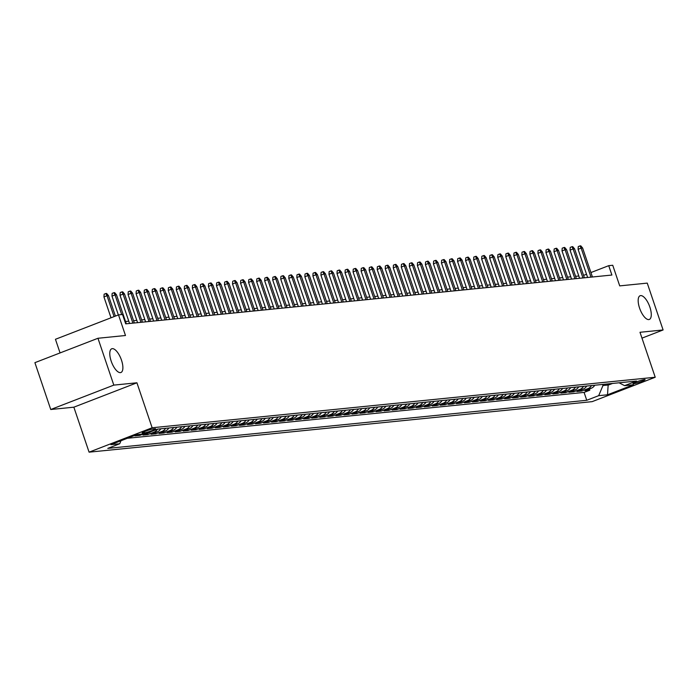 <?xml version="1.0" encoding="UTF-8"?>
<svg xmlns="http://www.w3.org/2000/svg" width="698" height="698" viewBox="0 0 698 698"><rect width="100%" height="100%" fill="white"/><g stroke="black" fill="none" stroke-linecap="round" stroke-linejoin="round"><path stroke-width="1.05" d="M639.577 308.106A12.721 5.008 -111.2 0 1 640.136 295.725A12.721 5.008 -111.2 0 1 649.864 307.068A12.721 5.008 -111.2 0 1 649.315 319.457A12.721 5.008 -111.2 0 1 639.577 308.106M111.191 361.154A12.721 5.008 -111.2 0 1 111.741 348.773A12.721 5.008 -111.2 0 1 121.478 360.124A12.721 5.008 -111.2 0 1 120.92 372.505A12.721 5.008 -111.2 0 1 111.191 361.154M644.524 379.546A6.361 0.628 161.3 0 0 637.658 381.483A6.361 0.628 161.3 0 0 633.051 383.699A6.361 0.628 161.3 0 0 633.618 383.769A6.361 0.628 161.3 0 0 640.494 381.832A6.361 0.628 161.3 0 0 645.1 379.616A6.361 0.628 161.3 0 0 644.524 379.546M89.082 452.164L592.157 401.647L655.221 377.252L152.138 427.769L89.082 452.164L73.857 407.187L136.921 382.792L113.818 385.113L50.753 409.508L73.857 407.187M50.753 409.508L34.9 362.663L97.956 338.268L125.483 335.502L118.503 314.894L55.447 339.289L60.063 352.926M641.977 338.137L663.1 329.962L647.247 283.118L619.719 285.883L612.739 265.266L608.726 265.668L590.918 272.56M113.818 385.113L97.956 338.268M138.658 434.444L134.941 435.884L139.757 435.395L139.408 434.365M150.925 431.687A7.948 7.268 -95.7 0 1 149.198 432.664L142.977 435.072L147.802 434.592L147.383 433.371M160.802 428.799A7.948 7.268 -95.7 0 1 157.233 431.861L151.012 434.269L155.837 433.781L155.418 432.559M168.837 427.996A7.948 7.268 -95.7 0 1 165.269 431.05L159.048 433.458L163.873 432.978L163.454 431.757M176.873 427.185A7.948 7.268 -95.7 0 1 173.305 430.247L167.084 432.655L171.909 432.167L171.49 430.945M184.909 426.382A7.948 7.268 -95.7 0 1 181.34 429.436L175.119 431.844L179.944 431.364L179.526 430.143M192.945 425.571A7.948 7.268 -95.7 0 1 189.376 428.633L183.155 431.041L187.98 430.553L187.57 429.331M200.98 424.768A7.948 7.268 -95.7 0 1 197.412 427.822L191.191 430.23L196.016 429.75L195.606 428.528M209.016 423.956A7.948 7.268 -95.7 0 1 205.448 427.019L199.227 429.427L204.052 428.938L203.642 427.717M217.061 423.154A7.948 7.268 -95.7 0 1 213.483 426.208L207.262 428.616L212.087 428.136L211.677 426.914M225.096 422.342A7.948 7.268 -95.7 0 1 221.519 425.405L215.307 427.813L220.123 427.324L219.713 426.103M233.132 421.54A7.948 7.268 -95.7 0 1 229.563 424.602L223.343 427.002L228.159 426.522L227.749 425.3M241.168 420.728A7.948 7.268 -95.7 0 1 237.599 423.791L231.378 426.199L236.194 425.71L235.784 424.489M249.203 419.926A7.948 7.268 -95.7 0 1 245.635 422.988L239.414 425.387L244.23 424.908L243.82 423.686M257.239 419.114A7.948 7.268 -95.7 0 1 253.671 422.177L247.45 424.585L252.266 424.096L251.856 422.875M265.275 418.311A7.948 7.268 -95.7 0 1 261.706 421.374L255.485 423.773L260.31 423.293L259.892 422.072M273.311 417.5A7.948 7.268 -95.7 0 1 269.742 420.562L263.521 422.971L268.346 422.482L267.927 421.26M281.346 416.697A7.948 7.268 -95.7 0 1 277.778 419.76L271.557 422.159L276.382 421.679L275.963 420.458M289.382 415.895A7.948 7.268 -95.7 0 1 285.814 418.948L279.593 421.356L284.418 420.868L283.999 419.646M297.418 415.083A7.948 7.268 -95.7 0 1 293.849 418.146L287.628 420.545L292.453 420.065L292.034 418.844M305.454 414.28A7.948 7.268 -95.7 0 1 301.885 417.334L295.664 419.742L300.489 419.262L300.079 418.041M313.489 413.469A7.948 7.268 -95.7 0 1 309.921 416.531L303.7 418.94L308.525 418.451L308.115 417.23M321.534 412.666A7.948 7.268 -95.7 0 1 317.956 415.72L311.736 418.128L316.56 417.648L316.15 416.427M329.569 411.855A7.948 7.268 -95.7 0 1 325.992 414.917L319.78 417.325L324.596 416.837L324.186 415.615M337.605 411.052A7.948 7.268 -95.7 0 1 334.037 414.106L327.816 416.514L332.632 416.034L332.222 414.813M345.641 410.241A7.948 7.268 -95.7 0 1 342.072 413.303L335.851 415.711L340.668 415.223L340.258 414.001M353.677 409.438A7.948 7.268 -95.7 0 1 350.108 412.492L343.887 414.9L348.703 414.42L348.293 413.199M361.712 408.627A7.948 7.268 -95.7 0 1 358.144 411.689L351.923 414.097L356.739 413.609L356.329 412.387M369.748 407.824A7.948 7.268 -95.7 0 1 366.18 410.878L359.959 413.286L364.784 412.806L364.365 411.584M377.784 407.013A7.948 7.268 -95.7 0 1 374.215 410.075L367.994 412.483L372.819 411.995L372.4 410.773M385.82 406.21A7.948 7.268 -95.7 0 1 382.251 409.264L376.03 411.672L380.855 411.192L380.436 409.97M393.855 405.398A7.948 7.268 -95.7 0 1 390.287 408.461L384.066 410.869L388.891 410.38L388.472 409.159M401.891 404.596A7.948 7.268 -95.7 0 1 398.322 407.649L392.101 410.058L396.926 409.578L396.508 408.356M409.927 403.784A7.948 7.268 -95.7 0 1 406.358 406.847L400.137 409.255L404.962 408.766L404.552 407.545M417.962 402.982A7.948 7.268 -95.7 0 1 414.394 406.035L408.173 408.443L412.998 407.964L412.588 406.742M425.998 402.17A7.948 7.268 -95.7 0 1 422.43 405.233L416.209 407.641L421.034 407.152L420.624 405.931M434.043 401.367A7.948 7.268 -95.7 0 1 430.465 404.421L424.244 406.829L429.069 406.349L428.659 405.128M442.078 400.556A7.948 7.268 -95.7 0 1 438.51 403.619L432.289 406.027L437.105 405.538L436.695 404.317M450.114 399.753A7.948 7.268 -95.7 0 1 446.546 402.816L440.325 405.215L445.141 404.735L444.731 403.514M458.15 398.942A7.948 7.268 -95.7 0 1 454.581 402.004L448.36 404.412L453.177 403.924L452.766 402.702M466.185 398.139A7.948 7.268 -95.7 0 1 462.617 401.202L456.396 403.601L461.212 403.121L460.802 401.9M474.221 397.328A7.948 7.268 -95.7 0 1 470.653 400.39L464.432 402.798L469.257 402.31L468.838 401.088M482.257 396.525A7.948 7.268 -95.7 0 1 478.688 399.588L472.467 401.987L477.292 401.507L476.874 400.286M490.293 395.714A7.948 7.268 -95.7 0 1 486.724 398.776L480.503 401.184L485.328 400.696L484.909 399.474M498.328 394.911A7.948 7.268 -95.7 0 1 494.76 397.973L488.539 400.373L493.364 399.893L492.945 398.671M506.364 394.108A7.948 7.268 -95.7 0 1 502.796 397.162L496.575 399.57L501.4 399.082L500.981 397.86M514.4 393.297A7.948 7.268 -95.7 0 1 510.831 396.359L504.61 398.759L509.435 398.279L509.025 397.057M522.436 392.494A7.948 7.268 -95.7 0 1 518.867 395.548L512.646 397.956L517.471 397.476L517.061 396.255M530.471 391.683A7.948 7.268 -95.7 0 1 526.903 394.745L520.682 397.153L525.507 396.665L525.097 395.443M538.516 390.88A7.948 7.268 -95.7 0 1 534.938 393.934L528.718 396.342L533.542 395.862L533.132 394.64M546.551 390.069A7.948 7.268 -95.7 0 1 542.974 393.131L536.762 395.539L541.578 395.051L541.168 393.829M554.587 389.266A7.948 7.268 -95.7 0 1 551.019 392.32L544.798 394.728L549.614 394.248L549.204 393.026M562.623 388.454A7.948 7.268 -95.7 0 1 559.054 391.517L552.833 393.925L557.65 393.436L557.24 392.215M570.659 387.652A7.948 7.268 -95.7 0 1 567.09 390.706L560.869 393.114L565.685 392.634L565.275 391.412M578.694 386.84A7.948 7.268 -95.7 0 1 575.126 389.903L568.905 392.311L573.721 391.822L573.311 390.601M586.73 386.038A7.948 7.268 -95.7 0 1 583.162 389.091L576.941 391.499L581.766 391.02L581.347 389.798M118.503 314.894L122.525 314.484L125.692 323.855L611.893 275.038L608.726 265.668M142.689 433.013L144.46 432.83A6.16 0.611 161.3 0 0 151.108 430.963A6.16 0.611 161.3 0 0 155.575 428.816A6.16 0.611 161.3 0 0 155.026 428.747L153.255 428.921A6.16 0.611 161.3 0 0 146.597 430.797A6.16 0.611 161.3 0 0 142.13 432.943A6.16 0.611 161.3 0 0 142.689 433.013L142.532 432.551M619.074 382.783L624.588 385.654L636.515 381.038L157.547 429.13L145.62 433.746L136.782 434.627L110.877 444.652L119.716 443.762L107.789 448.378L586.756 400.286L598.683 395.67L602.959 385.54L608.586 384.973L612.547 383.446M624.588 385.654L633.426 384.764L607.522 394.789L598.683 395.67M127.35 438.274L584.086 392.416L589.801 390.208L589.382 388.987M594.766 385.226A7.948 7.268 -95.7 0 1 591.197 388.289L584.976 390.697L589.801 390.208M591.555 385.549A7.948 7.268 84.3 0 1 587.986 388.611L581.766 391.02M583.519 386.36A7.948 7.268 84.3 0 1 579.942 389.414L573.721 391.822M575.475 387.163A7.948 7.268 84.3 0 1 571.906 390.226L565.685 392.634M567.439 387.975A7.948 7.268 84.3 0 1 563.871 391.028L557.65 393.436M559.403 388.777A7.948 7.268 84.3 0 1 555.835 391.84L549.614 394.248M551.368 389.589A7.948 7.268 84.3 0 1 547.799 392.642L541.578 395.051M543.332 390.391A7.948 7.268 84.3 0 1 539.763 393.454L533.542 395.862M535.296 391.203A7.948 7.268 84.3 0 1 531.728 394.257L525.507 396.665M527.26 392.006A7.948 7.268 84.3 0 1 523.692 395.068L517.471 397.476M519.225 392.817A7.948 7.268 84.3 0 1 515.656 395.871L509.435 398.279M511.189 393.62A7.948 7.268 84.3 0 1 507.62 396.682L501.4 399.082M503.153 394.422A7.948 7.268 84.3 0 1 499.585 397.485L493.364 399.893M495.118 395.234A7.948 7.268 84.3 0 1 491.549 398.296L485.328 400.696M487.082 396.036A7.948 7.268 84.3 0 1 483.513 399.099L477.292 401.507M479.046 396.848A7.948 7.268 84.3 0 1 475.469 399.91L469.257 402.31M471.01 397.651A7.948 7.268 84.3 0 1 467.433 400.713L461.212 403.121M462.966 398.462A7.948 7.268 84.3 0 1 459.397 401.524L453.177 403.924M454.93 399.265A7.948 7.268 84.3 0 1 451.362 402.327L445.141 404.735M446.895 400.076A7.948 7.268 84.3 0 1 443.326 403.139L437.105 405.538M438.859 400.879A7.948 7.268 84.3 0 1 435.29 403.941L429.069 406.349M430.823 401.69A7.948 7.268 84.3 0 1 427.255 404.744L421.034 407.152M422.787 402.493A7.948 7.268 84.3 0 1 419.219 405.555L412.998 407.964M414.752 403.304A7.948 7.268 84.3 0 1 411.183 406.358L404.962 408.766M406.716 404.107A7.948 7.268 84.3 0 1 403.147 407.17L396.926 409.578M398.68 404.919A7.948 7.268 84.3 0 1 395.112 407.972L388.891 410.38M390.644 405.721A7.948 7.268 84.3 0 1 387.076 408.784L380.855 411.192M382.609 406.533A7.948 7.268 84.3 0 1 379.04 409.586L372.819 411.995M374.573 407.335A7.948 7.268 84.3 0 1 370.996 410.398L364.784 412.806M366.537 408.147A7.948 7.268 84.3 0 1 362.96 411.201L356.739 413.609M358.493 408.949A7.948 7.268 84.3 0 1 354.924 412.012L348.703 414.42M350.457 409.761A7.948 7.268 84.3 0 1 346.889 412.815L340.668 415.223M342.421 410.564A7.948 7.268 84.3 0 1 338.853 413.626L332.632 416.034M334.386 411.375A7.948 7.268 84.3 0 1 330.817 414.429L324.596 416.837M326.35 412.178A7.948 7.268 84.3 0 1 322.781 415.24L316.56 417.648M318.314 412.989A7.948 7.268 84.3 0 1 314.746 416.043L308.525 418.451M310.278 413.792A7.948 7.268 84.3 0 1 306.71 416.854L300.489 419.262M302.243 414.603A7.948 7.268 84.3 0 1 298.674 417.657L292.453 420.065M294.207 415.406A7.948 7.268 84.3 0 1 290.638 418.468L284.418 420.868M286.171 416.209A7.948 7.268 84.3 0 1 282.603 419.271L276.382 421.679M278.136 417.02A7.948 7.268 84.3 0 1 274.567 420.083L268.346 422.482M270.1 417.823A7.948 7.268 84.3 0 1 266.531 420.885L260.31 423.293M262.064 418.634A7.948 7.268 84.3 0 1 258.487 421.697L252.266 424.096M254.02 419.437A7.948 7.268 84.3 0 1 250.451 422.499L244.23 424.908M245.984 420.248A7.948 7.268 84.3 0 1 242.415 423.311L236.194 425.71M237.948 421.051A7.948 7.268 84.3 0 1 234.38 424.114L228.159 426.522M229.912 421.862A7.948 7.268 84.3 0 1 226.344 424.916L220.123 427.324M221.877 422.665A7.948 7.268 84.3 0 1 218.308 425.728L212.087 428.136M213.841 423.477A7.948 7.268 84.3 0 1 210.273 426.53L204.052 428.938M205.805 424.279A7.948 7.268 84.3 0 1 202.237 427.342L196.016 429.75M197.77 425.091A7.948 7.268 84.3 0 1 194.201 428.144L187.98 430.553M189.734 425.893A7.948 7.268 84.3 0 1 186.165 428.956L179.944 431.364M181.698 426.705A7.948 7.268 84.3 0 1 178.13 429.759L171.909 432.167M173.662 427.508A7.948 7.268 84.3 0 1 170.094 430.57L163.873 432.978M165.627 428.319A7.948 7.268 84.3 0 1 162.058 431.373L155.837 433.781M157.591 429.122A7.948 7.268 84.3 0 1 154.014 432.184L147.802 434.592M143.483 433.955L139.757 435.395M136.921 382.792L152.138 427.769M663.1 329.962L639.996 332.283L655.221 377.252M578.808 275.998L575.58 276.321M570.772 276.801L567.544 277.132M562.736 277.612L559.508 277.935M554.701 278.415L551.472 278.746M546.665 279.226L543.428 279.549M538.629 280.029L535.392 280.36M530.593 280.84L527.356 281.163M522.558 281.643L519.321 281.975M514.522 282.454L511.285 282.777M506.486 283.257L503.249 283.58M498.451 284.069L495.214 284.391M490.415 284.871L487.178 285.194M482.379 285.683L479.142 286.006M474.343 286.485L471.106 286.808M466.299 287.297L463.071 287.62M458.263 288.1L455.035 288.422M450.227 288.911L446.999 289.234M442.192 289.714L438.955 290.036M434.156 290.525L430.919 290.848M426.12 291.328L422.883 291.651M418.085 292.139L414.848 292.462M410.049 292.942L406.812 293.265M402.013 293.753L398.776 294.076M393.977 294.556L390.74 294.879M385.942 295.359L382.705 295.69M377.906 296.17L374.669 296.493M369.87 296.973L366.633 297.304M361.826 297.784L358.598 298.107M353.79 298.587L350.562 298.919M345.754 299.398L342.526 299.721M337.719 300.201L334.49 300.533M329.683 301.013L326.446 301.335M321.647 301.815L318.41 302.147M313.611 302.627L310.374 302.949M305.576 303.429L302.339 303.761M297.54 304.241L294.303 304.564M289.504 305.043L286.267 305.366M281.469 305.855L278.232 306.178M273.433 306.658L270.196 306.98M265.397 307.469L262.16 307.792M257.353 308.272L254.124 308.595M249.317 309.083L246.089 309.406M241.281 309.886L238.053 310.209M233.245 310.697L230.017 311.02M225.21 311.5L221.973 311.823M217.174 312.311L213.937 312.634M209.138 313.114L205.901 313.437M201.103 313.926L197.866 314.248M193.067 314.728L189.83 315.051M185.031 315.531L181.794 315.862M176.995 316.342L173.758 316.665M168.96 317.145L165.723 317.477M160.924 317.956L157.687 318.279M152.879 318.759L149.651 319.091M144.844 319.571L141.615 319.893M136.808 320.373L133.58 320.705M128.772 321.185L125.544 321.508M586.529 274.253L583.572 275.396M608.22 383.874L607.522 394.789M602.592 384.441L602.959 385.54M120.99 440.735L119.716 443.762M584.086 392.416L586.756 400.286M114.079 316.604L107.012 295.734L103.941 296.92L104.124 294.19L105.826 293.526L107.012 295.734L108.46 295.586L115.397 316.089M103.941 296.92L111.008 317.791M105.826 293.526L106.628 293.448L108.46 295.586M121.696 314.571L115.048 294.922L111.977 296.109L112.16 293.378L113.861 292.715L115.048 294.922L116.496 294.774L126.312 323.793M111.977 296.109L118.355 314.946M113.861 292.715L114.664 292.637L116.496 294.774M132.908 323.13L123.084 294.12L120.012 295.306L120.196 292.575L121.897 291.912L123.084 294.12L124.532 293.971L134.348 322.991M120.012 295.306L129.549 323.471M121.897 291.912L122.7 291.834L124.532 293.971M140.944 322.328L131.119 293.308L128.048 294.495L128.231 291.764L129.933 291.11L131.119 293.308L132.568 293.169L142.383 322.179M128.048 294.495L137.585 322.659M129.933 291.11L130.735 291.022L132.568 293.169M148.979 321.516L139.155 292.506L136.084 293.692L136.267 290.961L137.968 290.298L139.155 292.506L140.603 292.357L150.419 321.377M136.084 293.692L145.62 321.857M137.968 290.298L138.771 290.22L140.603 292.357M157.015 320.714L147.191 291.694L144.128 292.881L144.303 290.15L146.004 289.496L147.191 291.694L148.639 291.555L158.463 320.565M144.128 292.881L153.656 321.045M146.004 289.496L146.807 289.408L148.639 291.555M165.051 319.902L155.226 290.892L152.164 292.078L152.339 289.347L154.04 288.684L155.226 290.892L156.675 290.743L166.499 319.763M152.164 292.078L161.692 320.242M154.04 288.684L154.843 288.606L156.675 290.743M173.087 319.099L163.262 290.08L160.2 291.267L160.374 288.536L162.076 287.881L163.262 290.08L164.711 289.94L174.535 318.951M160.2 291.267L169.727 319.44M162.076 287.881L162.887 287.794L164.711 289.94M181.122 318.288L171.298 289.277L168.235 290.464L168.41 287.733L170.12 287.07L171.298 289.277L172.746 289.129L182.571 318.148M168.235 290.464L177.763 318.628M170.12 287.07L170.923 286.991L172.746 289.129M189.158 317.485L179.334 288.466L176.271 289.653L176.446 286.922L178.156 286.267L179.334 288.466L180.782 288.326L190.606 317.337M176.271 289.653L185.808 317.826M178.156 286.267L178.958 286.18L180.782 288.326M197.194 316.674L187.369 287.663L184.307 288.85L184.481 286.119L186.192 285.456L187.369 287.663L188.818 287.515L198.642 316.534M184.307 288.85L193.843 317.014M186.192 285.456L186.994 285.377L188.818 287.515M205.229 315.871L195.414 286.852L192.343 288.038L192.517 285.308L194.227 284.653L195.414 286.852L196.853 286.712L206.678 315.723M192.343 288.038L201.879 316.211M194.227 284.653L195.03 284.566L196.853 286.712M213.265 315.068L203.45 286.049L200.378 287.236L200.553 284.505L202.263 283.842L203.45 286.049L204.889 285.901L214.714 314.92M200.378 287.236L209.915 315.4M202.263 283.842L203.066 283.763L204.889 285.901M221.301 314.257L211.485 285.238L208.414 286.424L208.597 283.693L210.299 283.039L211.485 285.238L212.925 285.098L222.749 314.109M208.414 286.424L217.951 314.597M210.299 283.039L211.101 282.952L212.925 285.098M229.337 313.454L219.521 284.435L216.45 285.622L216.633 282.891L218.334 282.228L219.521 284.435L220.969 284.287L230.785 313.306M216.45 285.622L225.986 313.786M218.334 282.228L219.137 282.149L220.969 284.287M237.381 312.643L227.557 283.624L224.486 284.81L224.669 282.079L226.37 281.425L227.557 283.624L229.005 283.484L238.821 312.495M224.486 284.81L234.022 312.983M226.37 281.425L227.173 281.338L229.005 283.484M245.417 311.84L235.592 282.821L232.521 284.007L232.704 281.277L234.406 280.613L235.592 282.821L237.041 282.673L246.856 311.692M232.521 284.007L242.058 312.172M234.406 280.613L235.209 280.535L237.041 282.673M253.453 311.029L243.628 282.009L240.557 283.196L240.74 280.465L242.442 279.811L243.628 282.009L245.077 281.87L254.892 310.88M240.557 283.196L250.093 311.369M242.442 279.811L243.244 279.732L245.077 281.87M261.488 310.226L251.664 281.207L248.593 282.393L248.776 279.662L250.477 278.999L251.664 281.207L253.112 281.058L262.937 310.078M248.593 282.393L258.129 310.558M250.477 278.999L251.28 278.921L253.112 281.058M269.524 309.415L259.7 280.395L256.637 281.591L256.812 278.851L258.513 278.197L259.7 280.395L261.148 280.256L270.972 309.275M256.637 281.591L266.165 309.755M258.513 278.197L259.316 278.118L261.148 280.256M277.56 308.612L267.735 279.593L264.673 280.779L264.847 278.048L266.549 277.385L267.735 279.593L269.184 279.444L279.008 308.464M264.673 280.779L274.201 308.944M266.549 277.385L267.36 277.307L269.184 279.444M285.595 307.801L275.771 278.79L272.709 279.977L272.883 277.237L274.593 276.583L275.771 278.79L277.219 278.642L287.044 307.661M272.709 279.977L282.236 308.141M274.593 276.583L275.396 276.504L277.219 278.642M293.631 306.998L283.807 277.979L280.744 279.165L280.919 276.434L282.629 275.771L283.807 277.979L285.255 277.83L295.079 306.85M280.744 279.165L290.272 307.329M282.629 275.771L283.432 275.693L285.255 277.83M301.667 306.186L291.843 277.176L288.78 278.362L288.955 275.623L290.665 274.968L291.843 277.176L293.291 277.027L303.115 306.047M288.78 278.362L298.316 306.527M290.665 274.968L291.467 274.89L293.291 277.027M309.703 305.384L299.887 276.364L296.816 277.551L296.99 274.82L298.7 274.157L299.887 276.364L301.327 276.216L311.151 305.235M296.816 277.551L306.352 305.715M298.7 274.157L299.503 274.078L301.327 276.216M317.738 304.572L307.923 275.562L304.851 276.748L305.026 274.009L306.736 273.354L307.923 275.562L309.362 275.413L319.187 304.433M304.851 276.748L314.388 304.913M306.736 273.354L307.539 273.276L309.362 275.413M325.774 303.77L315.958 274.75L312.887 275.937L313.07 273.206L314.772 272.543L315.958 274.75L317.398 274.602L327.222 303.621M312.887 275.937L322.424 304.101M314.772 272.543L315.575 272.464L317.398 274.602M333.81 302.958L323.994 273.948L320.923 275.134L321.106 272.403L322.808 271.74L323.994 273.948L325.442 273.799L335.258 302.819M320.923 275.134L330.459 303.298M322.808 271.74L323.61 271.662L325.442 273.799M341.846 302.155L332.03 273.136L328.959 274.323L329.142 271.592L330.843 270.929L332.03 273.136L333.478 272.997L343.294 302.007M328.959 274.323L338.495 302.487M330.843 270.929L331.646 270.85L333.478 272.997M349.89 301.344L340.066 272.333L336.994 273.52L337.178 270.789L338.879 270.126L340.066 272.333L341.514 272.185L351.33 301.204M336.994 273.52L346.531 301.684M338.879 270.126L339.682 270.047L341.514 272.185M357.926 300.541L348.101 271.522L345.03 272.709L345.213 269.978L346.915 269.323L348.101 271.522L349.55 271.382L359.365 300.393M345.03 272.709L354.567 300.873M346.915 269.323L347.717 269.236L349.55 271.382M365.961 299.73L356.137 270.719L353.066 271.906L353.249 269.175L354.95 268.512L356.137 270.719L357.585 270.571L367.41 299.59M353.066 271.906L362.602 300.07M354.95 268.512L355.753 268.433L357.585 270.571M373.997 298.927L364.173 269.908L361.11 271.094L361.285 268.364L362.986 267.709L364.173 269.908L365.621 269.768L375.445 298.779M361.11 271.094L370.638 299.268M362.986 267.709L363.789 267.622L365.621 269.768M382.033 298.116L372.209 269.105L369.146 270.292L369.321 267.561L371.022 266.898L372.209 269.105L373.657 268.957L383.481 297.976M369.146 270.292L378.674 298.456M371.022 266.898L371.833 266.819L373.657 268.957M390.069 297.313L380.244 268.294L377.182 269.48L377.356 266.749L379.058 266.095L380.244 268.294L381.693 268.154L391.517 297.165M377.182 269.48L386.709 297.653M379.058 266.095L379.869 266.008L381.693 268.154M398.104 296.502L388.28 267.491L385.217 268.678L385.392 265.947L387.102 265.284L388.28 267.491L389.728 267.343L399.553 296.362M385.217 268.678L394.745 296.842M387.102 265.284L387.905 265.205L389.728 267.343M406.14 295.699L396.316 266.68L393.253 267.866L393.428 265.135L395.138 264.481L396.316 266.68L397.764 266.54L407.588 295.551M393.253 267.866L402.79 296.039M395.138 264.481L395.941 264.394L397.764 266.54M414.176 294.888L404.351 265.877L401.289 267.064L401.463 264.333L403.174 263.67L404.351 265.877L405.8 265.729L415.624 294.748M401.289 267.064L410.825 295.228M403.174 263.67L403.976 263.591L405.8 265.729M422.211 294.085L412.396 265.066L409.325 266.252L409.499 263.521L411.209 262.867L412.396 265.066L413.835 264.926L423.66 293.937M409.325 266.252L418.861 294.425M411.209 262.867L412.012 262.78L413.835 264.926M430.247 293.282L420.432 264.263L417.36 265.449L417.544 262.718L419.245 262.055L420.432 264.263L421.871 264.114L431.696 293.134M417.36 265.449L426.897 293.614M419.245 262.055L420.048 261.977L421.871 264.114M438.283 292.471L428.467 263.451L425.396 264.638L425.579 261.907L427.281 261.253L428.467 263.451L429.916 263.312L439.731 292.322M425.396 264.638L434.933 292.811M427.281 261.253L428.083 261.165L429.916 263.312M446.319 291.668L436.503 262.649L433.432 263.835L433.615 261.104L435.316 260.441L436.503 262.649L437.951 262.5L447.767 291.52M433.432 263.835L442.968 292M435.316 260.441L436.119 260.363L437.951 262.5M454.363 290.857L444.539 261.837L441.468 263.024L441.651 260.293L443.352 259.639L444.539 261.837L445.987 261.698L455.803 290.708M441.468 263.024L451.004 291.197M443.352 259.639L444.155 259.551L445.987 261.698M462.399 290.054L452.574 261.035L449.503 262.221L449.687 259.49L451.388 258.827L452.574 261.035L454.023 260.886L463.838 289.906M449.503 262.221L459.04 290.385M451.388 258.827L452.191 258.749L454.023 260.886M470.435 289.242L460.61 260.223L457.539 261.41L457.722 258.679L459.424 258.024L460.61 260.223L462.059 260.084L471.874 289.094M457.539 261.41L467.075 289.583M459.424 258.024L460.226 257.946L462.059 260.084M478.47 288.44L468.646 259.42L465.583 260.607L465.758 257.876L467.459 257.213L468.646 259.42L470.094 259.272L479.919 288.291M465.583 260.607L475.111 288.771M467.459 257.213L468.262 257.134L470.094 259.272M486.506 287.628L476.682 258.609L473.619 259.804L473.794 257.065L475.495 256.41L476.682 258.609L478.13 258.469L487.954 287.489M473.619 259.804L483.147 287.969M475.495 256.41L476.298 256.332L478.13 258.469M494.542 286.826L484.717 257.806L481.655 258.993L481.829 256.262L483.531 255.599L484.717 257.806L486.166 257.658L495.99 286.677M481.655 258.993L491.183 287.157M483.531 255.599L484.342 255.52L486.166 257.658M502.577 286.014L492.753 257.004L489.691 258.19L489.865 255.451L491.575 254.796L492.753 257.004L494.201 256.855L504.026 285.875M489.691 258.19L499.218 286.355M491.575 254.796L492.378 254.718L494.201 256.855M510.613 285.212L500.789 256.192L497.726 257.379L497.901 254.648L499.611 253.985L500.789 256.192L502.237 256.044L512.062 285.063M497.726 257.379L507.263 285.543M499.611 253.985L500.414 253.906L502.237 256.044M518.649 284.4L508.825 255.389L505.762 256.576L505.937 253.836L507.647 253.182L508.825 255.389L510.273 255.241L520.097 284.261M505.762 256.576L515.299 284.74M507.647 253.182L508.449 253.104L510.273 255.241M526.685 283.597L516.869 254.578L513.798 255.765L513.972 253.034L515.682 252.371L516.869 254.578L518.309 254.43L528.133 283.449M513.798 255.765L523.334 283.929M515.682 252.371L516.485 252.292L518.309 254.43M534.72 282.786L524.905 253.775L521.834 254.962L522.017 252.222L523.718 251.568L524.905 253.775L526.344 253.627L536.169 282.646M521.834 254.962L531.37 283.126M523.718 251.568L524.521 251.489L526.344 253.627M542.756 281.983L532.94 252.964L529.869 254.151L530.052 251.42L531.754 250.756L532.94 252.964L534.38 252.816L544.204 281.835M529.869 254.151L539.406 282.315M531.754 250.756L532.557 250.678L534.38 252.816M550.792 281.172L540.976 252.161L537.905 253.348L538.088 250.617L539.79 249.954L540.976 252.161L542.425 252.013L552.24 281.032M537.905 253.348L547.441 281.512M539.79 249.954L540.592 249.875L542.425 252.013M558.836 280.369L549.012 251.35L545.941 252.536L546.124 249.805L547.825 249.142L549.012 251.35L550.46 251.21L560.276 280.221M545.941 252.536L555.477 280.701M547.825 249.142L548.628 249.064L550.46 251.21M566.872 279.558L557.048 250.547L553.976 251.734L554.16 249.003L555.861 248.34L557.048 250.547L558.496 250.399L568.312 279.418M553.976 251.734L563.513 279.898M555.861 248.34L556.664 248.261L558.496 250.399M574.908 278.755L565.083 249.736L562.012 250.922L562.195 248.191L563.897 247.537L565.083 249.736L566.532 249.596L576.347 278.607M562.012 250.922L571.549 279.087M563.897 247.537L564.699 247.45L566.532 249.596M582.943 277.944L573.119 248.933L570.048 250.12L570.231 247.389L571.932 246.726L573.119 248.933L574.567 248.785L584.392 277.804M570.048 250.12L579.584 278.284M571.932 246.726L572.735 246.647L574.567 248.785M590.979 277.141L581.155 248.122L578.092 249.308L578.267 246.577L579.968 245.923L581.155 248.122L582.603 247.982L592.428 276.993M578.092 249.308L587.62 277.481M579.968 245.923L580.771 245.836L582.603 247.982M591.197 388.289L587.986 388.611M583.162 389.091L579.942 389.414M575.126 389.903L571.906 390.226M567.09 390.706L563.871 391.028M559.054 391.517L555.835 391.84M551.019 392.32L547.799 392.642M542.974 393.131L539.763 393.454M534.938 393.934L531.728 394.257M526.903 394.745L523.692 395.068M518.867 395.548L515.656 395.871M510.831 396.359L507.62 396.682M502.796 397.162L499.585 397.485M494.76 397.973L491.549 398.296M486.724 398.776L483.513 399.099M478.688 399.588L475.469 399.91M470.653 400.39L467.433 400.713M462.617 401.202L459.397 401.524M454.581 402.004L451.362 402.327M446.546 402.816L443.326 403.139M438.51 403.619L435.29 403.941M430.465 404.421L427.255 404.744M422.43 405.233L419.219 405.555M414.394 406.035L411.183 406.358M406.358 406.847L403.147 407.17M398.322 407.649L395.112 407.972M390.287 408.461L387.076 408.784M382.251 409.264L379.04 409.586M374.215 410.075L370.996 410.398M366.18 410.878L362.96 411.201M358.144 411.689L354.924 412.012M350.108 412.492L346.889 412.815M342.072 413.303L338.853 413.626M334.037 414.106L330.817 414.429M325.992 414.917L322.781 415.24M317.956 415.72L314.746 416.043M309.921 416.531L306.71 416.854M301.885 417.334L298.674 417.657M293.849 418.146L290.638 418.468M285.814 418.948L282.603 419.271M277.778 419.76L274.567 420.083M269.742 420.562L266.531 420.885M261.706 421.374L258.487 421.697M253.671 422.177L250.451 422.499M245.635 422.988L242.415 423.311M237.599 423.791L234.38 424.114M229.563 424.602L226.344 424.916M221.519 425.405L218.308 425.728M213.483 426.208L210.273 426.53M205.448 427.019L202.237 427.342M197.412 427.822L194.201 428.144M189.376 428.633L186.165 428.956M181.34 429.436L178.13 429.759M173.305 430.247L170.094 430.57M165.269 431.05L162.058 431.373M157.233 431.861L154.014 432.184M149.198 432.664L148.124 432.777M144.102 431.783L144.46 432.83"/></g></svg>
